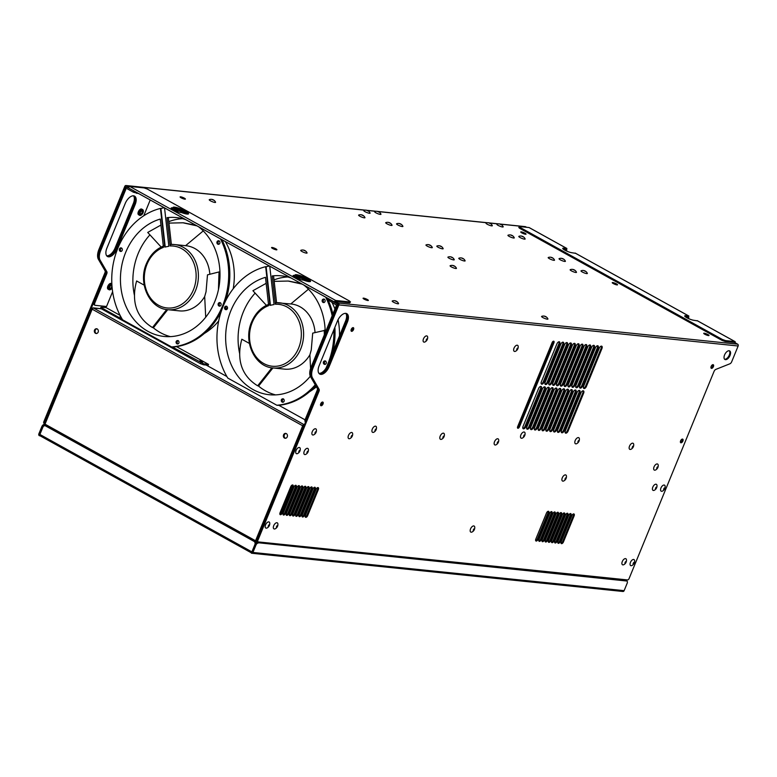 <?xml version="1.0" encoding="UTF-8"?>
<svg xmlns="http://www.w3.org/2000/svg" width="777" height="777" viewBox="0 0 777 777"><rect width="100%" height="100%" fill="white"/><g stroke="black" fill="none" stroke-linecap="round" stroke-linejoin="round"><path stroke-width="1.17" d="M285.538 438.277A2.457 2.04 95.9 0 1 286.033 433.479M287.237 436.849A2.457 2.04 95.9 0 1 283.576 434.829A2.457 2.04 95.9 0 1 287.237 436.849M96.474 333.566A2.457 2.04 95.9 0 1 96.97 328.768M98.164 332.138A2.457 2.04 95.9 0 1 94.512 330.108A2.457 2.04 95.9 0 1 98.164 332.138M303.914 285.101A59.751 49.67 95.9 0 1 325.213 332.75M310.305 376.243A59.751 49.67 95.9 0 1 269.308 394.726A59.751 49.67 95.9 0 1 253.147 389.607A59.751 49.67 95.9 0 1 226.068 329.72A59.751 49.67 95.9 0 1 265.472 277.331L268.648 305.643A31.109 25.855 -84.1 0 0 252.37 322.154A31.109 25.855 -84.1 0 0 263.588 363.432A31.109 25.855 -84.1 0 0 298.485 348.417A31.109 25.855 -84.1 0 0 275.408 304.254L272.232 275.942A59.751 49.67 95.9 0 1 281.546 275.845A59.751 49.67 95.9 0 1 291.035 277.972M275.573 394.891A59.751 49.67 95.9 0 1 265.579 390.889A59.751 49.67 95.9 0 1 258.294 385.878M331.828 302.088A62.005 51.544 95.9 0 1 334.955 309.003M338.063 319.706A62.005 51.544 95.9 0 1 339.5 335.868M316.414 386.82A62.005 51.544 95.9 0 1 314.306 388.5A62.005 51.544 95.9 0 1 309.547 391.725M315.724 385.625A70.192 58.343 95.9 0 1 277.952 405.351L276.816 405.235A70.192 58.343 -84.1 0 0 315.229 384.78M325.942 368.279A70.192 58.343 -84.1 0 0 327.729 364.248A70.192 58.343 -84.1 0 0 333.857 329.798M221.231 311.422A70.192 58.343 95.9 0 1 172.747 347.076L171.61 346.96A70.192 58.343 -84.1 0 0 222.523 305.983A70.192 58.343 -84.1 0 0 220.454 238.879M204.341 333.459A62.005 51.544 -84.1 0 0 209.1 330.235A62.005 51.544 -84.1 0 0 218.658 321.018M233.207 288.743A62.005 51.544 -84.1 0 0 225.398 241.618M198.708 226.835A59.751 49.67 95.9 0 1 216.705 296.251A59.751 49.67 95.9 0 1 164.102 336.46A59.751 49.67 95.9 0 1 147.941 331.342A59.751 49.67 95.9 0 1 120.862 271.445A59.751 49.67 95.9 0 1 160.266 219.056L163.442 247.368A31.109 25.855 -84.1 0 0 147.164 263.889A31.109 25.855 -84.1 0 0 158.382 305.157A31.109 25.855 -84.1 0 0 193.279 290.151A31.109 25.855 -84.1 0 0 170.202 245.988L170.843 244.454L174.475 244.541A32.741 27.214 -84.1 0 0 170.921 244.454M153.088 327.603A59.751 49.67 -84.1 0 0 160.373 332.624A59.751 49.67 -84.1 0 0 170.367 336.626M94.503 304.934A2.457 1.282 -61 0 1 94.231 304.846A2.457 1.282 -61 0 1 94.056 302.554L106.031 273.378A2.457 1.282 119 0 0 106.138 271.367L106.876 271.775A2.457 1.282 -61 0 1 106.76 273.776L94.794 302.962A2.457 1.282 119 0 0 94.959 305.254A2.457 1.282 119 0 0 95.231 305.332L106.536 306.497L112.616 291.676M143.745 215.783L150.223 199.98M105.245 306.361L104.788 307.478M206.148 365.044L226.874 376.534M278.778 405.273L305.079 419.842M226.233 309.547A62.005 51.544 -84.1 0 0 227.428 307.119M172.368 347.037L203.895 363.889L203.525 364.782L208.168 365.258L208.537 364.364L176.554 346.649M120.105 315.384L106.08 307.614L100.991 307.216L101.904 308.013L101.534 308.906L100.621 308.11L100.991 307.216M625.806 580.351A0.981 0.816 -84.1 0 0 626.903 579.865L627.583 579.933A1.641 0.855 119 0 0 629.098 578.535L714.053 371.406A2.457 1.282 -61 0 1 715.802 369.405L729.924 363.782A2.457 1.282 119 0 0 731.681 361.781L738.15 345.998L338.879 304.895L313.053 367.88A12.277 6.43 119 0 0 312.48 377.904L311.752 377.496A12.277 6.43 -61 0 1 312.315 367.482L338.15 304.497L334.945 302.263A0.981 0.515 -61 0 1 335.683 300.476L350.077 301.962L349.601 301.087L147.368 189.073L144.172 187.917L129.778 186.441A0.981 0.515 -61 0 0 129.05 188.228L334.751 302.156M128.856 188.112L126.554 186.839M575.631 253.341L571.959 252.739A5.526 1.03 22.3 0 1 566.044 250.786A5.526 1.03 22.3 0 1 562.733 248.358A5.526 1.03 22.3 0 1 563.723 248.174L563.354 249.067L566.53 249.398L566.161 250.835M688.131 318.395L688.509 316.958L685.333 316.627A5.526 1.03 22.3 0 0 685.12 316.608M174.174 210.334L174.475 209.586A6.75 1.253 -157.7 0 1 179.788 210.936A6.75 1.253 -157.7 0 1 185.382 213.772M296.154 277.884L296.455 277.146A6.75 1.253 -157.7 0 1 301.767 278.496A6.75 1.253 -157.7 0 1 307.352 281.332M163.947 245.872C156.128 248.883 150.34 254.71 146.562 263.345C137.646 282.663 149.252 308.566 167.774 309.683L179.302 310.868A32.741 27.214 -84.1 0 0 204.681 296.571L206.051 291.705L207.488 274.864L219.027 271.94L218.444 289.666M204.681 296.571L205.711 317.21M183.751 222.863L195.989 225.33M185.586 245.678L203.253 230.915M196.96 225.864L182.954 222.785L168.978 223.096M160.936 225.068L147.717 232.449L161.179 247.057M167.715 309.673L153.516 327.651L152.467 327.544C134.538 316.55 131.75 298.689 136.626 280.963L144.192 285.149M152.467 327.544L166.686 309.537M219.027 271.94L219.949 272.037M209.839 274.271A32.741 27.214 -84.1 0 0 186.004 245.726L174.475 244.541A32.741 27.214 -84.1 0 1 195.522 290.617A32.741 27.214 -84.1 0 1 195.396 290.928A32.741 27.214 -84.1 0 1 167.774 309.683M170.202 245.988L167.026 217.667L168.386 217.813L171.367 244.425M167.026 217.667A59.751 49.67 95.9 0 1 176.34 217.579A59.751 49.67 95.9 0 1 185.829 219.697M182.508 218.687A59.751 49.67 -84.1 0 0 168.813 221.659M149.932 234.848A59.751 49.67 -84.1 0 0 134.528 295.726M164.258 207.75A70.192 58.343 -84.1 0 0 160.907 208.459L160.45 208.411A70.192 58.343 -84.1 0 0 122.591 319.813L171.61 346.96M164.549 207.915L168.852 246.26L164.792 247.096L160.45 208.411M160.907 208.459L165.229 247.008M176.165 341.492A1.845 1.535 -84.1 0 0 178.904 343.007A1.845 1.535 -84.1 0 0 176.165 341.492M178.273 340.608A1.845 1.535 -84.1 0 0 177.923 344.007M217.055 241.773A1.845 1.535 -84.1 0 0 219.804 243.298A1.845 1.535 -84.1 0 0 217.055 241.773M219.172 240.889A1.845 1.535 -84.1 0 0 218.823 244.289M221.94 239.695A70.192 58.343 95.9 0 1 225.544 301M178.865 212.121L174.446 209.673M176.622 211.383L174.271 210.091M121.562 248.009A1.845 1.535 -84.1 0 0 121.212 251.418M220.367 302.739A1.845 1.535 -84.1 0 0 220.008 306.138M119.444 248.893A1.845 1.535 -84.1 0 0 122.193 250.417A1.845 1.535 -84.1 0 0 119.444 248.893M218.25 303.613A1.845 1.535 -84.1 0 0 220.998 305.138A1.845 1.535 -84.1 0 0 218.25 303.613M308.459 289.19L290.792 303.953A32.741 27.214 95.9 0 1 291.21 303.992A32.741 27.214 95.9 0 1 315.044 332.546M271.892 367.812L257.673 385.81C239.743 374.815 236.956 356.954 241.832 339.228L249.398 343.424M310.577 368.57L309.887 354.836A32.741 27.214 95.9 0 1 284.508 369.133L272.98 367.948A32.741 27.214 -84.1 0 0 300.602 349.203A32.741 27.214 -84.1 0 0 300.728 348.892A32.741 27.214 -84.1 0 0 279.681 302.807A32.741 27.214 -84.1 0 0 276.126 302.719L275.408 304.254M239.734 354.001A59.751 49.67 95.9 0 1 255.138 293.123M274.019 279.924A59.751 49.67 95.9 0 1 287.713 276.962M269.464 266.016A70.192 58.343 -84.1 0 0 266.113 266.734L265.656 266.686A70.192 58.343 -84.1 0 0 227.797 378.078L276.816 405.235M326.204 363.403A1.845 1.535 -84.1 0 0 323.455 361.888A1.845 1.535 -84.1 0 0 326.204 363.403M325.573 361.004A1.845 1.535 -84.1 0 0 325.223 364.403M224.65 307.168A1.845 1.535 -84.1 0 0 227.399 308.683A1.845 1.535 -84.1 0 0 224.65 307.168M281.371 399.757A1.845 1.535 -84.1 0 0 284.11 401.282A1.845 1.535 -84.1 0 0 281.371 399.757M322.261 300.048A1.845 1.535 -84.1 0 0 325.009 301.563A1.845 1.535 -84.1 0 0 322.261 300.048M265.656 266.686L269.998 305.361L274.058 304.535L269.755 266.181M332.177 315.783A70.192 58.343 -84.1 0 0 325.66 297.144M298.601 278.943L296.251 277.642M226.767 306.284A1.845 1.535 -84.1 0 0 226.418 309.683M283.479 398.883A1.845 1.535 -84.1 0 0 283.129 402.282M324.378 299.164A1.845 1.535 -84.1 0 0 324.028 302.564M327.146 297.97A70.192 58.343 95.9 0 1 332.886 314.034M334.868 327.35A70.192 58.343 95.9 0 1 332.702 352.447M300.845 279.681L296.425 277.234M276.573 302.7L273.591 276.078L272.232 275.942M291.21 303.992L276.126 302.719M272.921 367.939L258.722 385.916L257.673 385.81M266.142 283.333L252.923 290.715L266.385 305.332M325.155 330.303L312.694 333.139L311.256 349.971L309.887 354.836M266.113 266.734L270.435 305.274M288.957 281.138L301.194 283.595M302.166 284.129L288.16 281.051L274.184 281.361M324.232 330.206L324.359 334.829M257.07 542.705L257.77 542.463A0.981 0.816 95.9 0 0 258.042 542.55L626.068 580.438M256.798 542.812L256.934 541.394A1.156 0.962 95.9 0 1 257.129 541.307M346.406 313.5A9.003 4.72 -61 0 1 346.678 321.659L328.37 366.307A9.003 4.72 -61 0 1 319.405 373.844M320.59 405.341A2.049 1.068 119 0 0 322.076 404.011A2.049 1.068 119 0 0 322.416 402.039M351.107 330.924A2.049 1.068 119 0 0 352.593 329.594A2.049 1.068 119 0 0 352.933 327.632M279.914 514.306A2.049 1.068 119 0 0 281.449 512.878A2.049 1.068 119 0 0 281.585 512.577L292.269 486.528A2.049 1.068 119 0 0 292.385 486.217A2.049 1.068 119 0 0 292.414 484.965M257.459 541.501A1.641 0.855 -61 0 1 257.274 541.443A1.641 0.855 -61 0 1 257.168 539.918L318.269 390.928A2.457 1.282 119 0 0 318.385 388.927L319.114 389.326A2.457 1.282 -61 0 1 318.997 391.336L257.896 540.326A1.641 0.855 119 0 0 258.013 541.851A1.641 0.855 119 0 0 258.187 541.909L258.867 541.977A0.981 0.816 95.9 0 1 258.042 542.55M311.752 377.496L318.385 388.927M91.744 309.061L92.016 309.547L91.744 309.061M133.965 195.891A9.003 4.72 -61 0 1 134.071 203.904L133.343 203.496L115.025 248.145A9.003 4.72 -61 0 1 106.711 255.818M107.003 256.148A9.003 4.72 -61 0 0 115.763 248.553L134.071 203.904M92.084 309.178L92.123 308.712A1.389 1.156 95.9 0 1 93.677 308.013L101.369 308.809M44.124 423.339A1.641 0.855 -61 0 1 43.939 423.28A1.641 0.855 -61 0 1 43.823 421.756L104.934 272.766A2.457 1.282 119 0 0 105.041 270.765L98.407 259.333A12.277 6.43 -61 0 1 98.98 249.32L99.709 249.728L125.544 186.742M99.709 249.728A12.277 6.43 119 0 0 99.145 259.741L105.779 271.173A2.457 1.282 -61 0 1 105.662 273.174L104.934 272.766M43.823 421.756L44.561 422.164L105.662 273.174M44.561 422.164A1.641 0.855 119 0 0 44.668 423.688A1.641 0.855 119 0 0 44.852 423.747L44.969 423.756M724.591 359.236A4.915 2.574 119 0 0 724.737 359.256A4.915 2.574 119 0 0 728.884 355.924A4.915 2.574 119 0 0 729.282 350.757M522.163 233.081L524.271 233.945M525.534 234.246A2.865 0.534 -157.7 0 1 522.707 233.343A2.865 0.534 -157.7 0 1 520.755 232.09A2.865 0.534 -157.7 0 1 521.27 231.876A2.865 0.534 -157.7 0 1 524.562 233.003A2.865 0.534 -157.7 0 1 525.961 234.227A2.865 0.534 -157.7 0 1 525.534 234.246M613.645 283.751L615.753 284.615M617.016 284.916A2.865 0.534 -157.7 0 1 614.199 284.013A2.865 0.534 -157.7 0 1 612.247 282.76A2.865 0.534 -157.7 0 1 612.752 282.546A2.865 0.534 -157.7 0 1 616.044 283.673A2.865 0.534 -157.7 0 1 617.453 284.887A2.865 0.534 -157.7 0 1 617.016 284.916M705.127 334.421L707.235 335.285M708.498 335.586A2.865 0.534 -157.7 0 1 705.681 334.683A2.865 0.534 -157.7 0 1 703.729 333.42A2.865 0.534 -157.7 0 1 704.234 333.216A2.865 0.534 -157.7 0 1 707.526 334.343A2.865 0.534 -157.7 0 1 708.935 335.557A2.865 0.534 -157.7 0 1 708.498 335.586M272.999 248.679L275.107 249.543M276.369 249.844A2.865 0.534 -157.7 0 1 273.553 248.941A2.865 0.534 -157.7 0 1 271.6 247.688A2.865 0.534 -157.7 0 1 272.105 247.475A2.865 0.534 -157.7 0 1 275.398 248.601A2.865 0.534 -157.7 0 1 276.806 249.825A2.865 0.534 -157.7 0 1 276.369 249.844M364.481 299.349L366.589 300.213M363.587 298.145A2.865 0.534 -157.7 0 1 366.88 299.271A2.865 0.534 -157.7 0 1 368.288 300.495A2.865 0.534 -157.7 0 1 367.851 300.514A2.865 0.534 -157.7 0 1 365.035 299.611A2.865 0.534 -157.7 0 1 363.082 298.358A2.865 0.534 -157.7 0 1 363.587 298.145M181.517 198.009L183.625 198.873M180.623 196.814A2.865 0.534 -157.7 0 1 183.916 197.931A2.865 0.534 -157.7 0 1 185.315 199.155A2.865 0.534 -157.7 0 1 184.887 199.174A2.865 0.534 -157.7 0 1 182.061 198.271A2.865 0.534 -157.7 0 1 180.109 197.018A2.865 0.534 -157.7 0 1 180.623 196.814M172.533 209.431A3.885 0.719 -157.7 0 1 173.009 209.431L174.475 209.586A6.75 1.253 -157.7 0 1 174.184 208.945A6.75 1.253 -157.7 0 1 180.808 210.305A6.75 1.253 -157.7 0 1 186.694 214.025M686.081 317.307A3.885 0.719 -157.7 0 1 686.557 317.307L688.82 317.54M697.61 320.901L693.939 320.299A5.526 1.03 22.3 0 1 688.024 318.347A5.526 1.03 22.3 0 1 684.712 315.918A5.526 1.03 22.3 0 1 685.702 315.734L688.869 316.064L688.509 316.958M688.762 316.006L575.126 253.059M566.841 249.98L564.578 249.747A3.885 0.719 -157.7 0 0 564.112 249.747M563.723 248.174L566.889 248.504L566.53 249.398M566.783 248.446L529.05 227.544L519.638 226.573L520.104 227.447L722.348 339.462L725.533 340.608L734.945 341.579A0.981 0.515 119 0 1 735.032 342.725M519.191 226.651L518.822 227.544L519.735 228.341L721.979 340.355L722.348 339.462M738.15 345.998A1.389 1.156 -84.1 0 0 737.635 344.162L734.586 342.472L725.164 341.501L721.979 340.355M312.48 377.904L319.114 389.326M517.482 427.826A1.641 0.855 119 0 0 518.715 426.466L519.444 426.874A1.641 0.855 119 0 1 517.754 428.214A1.641 0.855 119 0 1 517.637 426.68L552.126 342.599A1.641 0.855 119 0 1 553.826 341.258A1.641 0.855 119 0 1 553.933 342.783L519.444 426.874M518.715 426.466L553.205 342.375A1.641 0.855 119 0 0 553.36 341.239M561.033 543.249A2.049 1.068 119 0 0 562.703 541.511L563.442 541.919A2.049 1.068 119 0 1 561.315 543.589A2.049 1.068 119 0 1 561.179 541.686L571.862 515.637A2.049 1.068 119 0 1 573.98 513.966A2.049 1.068 119 0 1 574.125 515.87L563.442 541.919M562.703 541.511L573.387 515.472A2.049 1.068 119 0 0 573.533 513.908M557.857 542.919A2.049 1.068 119 0 0 559.537 541.19L560.266 541.588A2.049 1.068 119 0 1 558.148 543.269A2.049 1.068 119 0 1 558.003 541.355L568.686 515.316A2.049 1.068 119 0 1 570.813 513.636A2.049 1.068 119 0 1 570.949 515.549L560.266 541.588M559.537 541.19L570.221 515.141A2.049 1.068 119 0 0 570.367 513.578M554.691 542.599A2.049 1.068 119 0 0 556.371 540.86L557.099 541.268A2.049 1.068 119 0 1 554.982 542.938A2.049 1.068 119 0 1 554.836 541.035L565.52 514.986A2.049 1.068 119 0 1 567.647 513.315A2.049 1.068 119 0 1 567.783 515.219L557.099 541.268M556.371 540.86L567.055 514.811A2.049 1.068 119 0 0 567.2 513.257M551.524 542.268A2.049 1.068 119 0 0 553.205 540.53L553.933 540.938A2.049 1.068 119 0 1 551.806 542.618A2.049 1.068 119 0 1 551.67 540.705L562.354 514.665A2.049 1.068 119 0 1 564.471 512.985A2.049 1.068 119 0 1 564.617 514.898L553.933 540.938M553.205 540.53L563.879 514.491A2.049 1.068 119 0 0 564.034 512.927M548.358 541.938A2.049 1.068 119 0 0 550.029 540.209L550.767 540.617A2.049 1.068 119 0 1 548.64 542.288A2.049 1.068 119 0 1 548.504 540.384L559.178 514.335A2.049 1.068 119 0 1 561.305 512.665A2.049 1.068 119 0 1 561.45 514.568L550.767 540.617M550.029 540.209L560.712 514.16A2.049 1.068 119 0 0 560.858 512.597M545.182 541.618A2.049 1.068 119 0 0 546.862 539.879L547.591 540.287A2.049 1.068 119 0 1 545.473 541.957A2.049 1.068 119 0 1 545.328 540.054L556.011 514.005A2.049 1.068 119 0 1 558.139 512.334A2.049 1.068 119 0 1 558.274 514.238L547.591 540.287M546.862 539.879L557.546 513.84A2.049 1.068 119 0 0 557.692 512.276M542.016 541.287A2.049 1.068 119 0 0 543.696 539.559L544.424 539.957A2.049 1.068 119 0 1 542.307 541.637A2.049 1.068 119 0 1 542.161 539.724L552.845 513.684A2.049 1.068 119 0 1 554.972 512.014A2.049 1.068 119 0 1 555.108 513.918L544.424 539.957M543.696 539.559L554.38 513.51A2.049 1.068 119 0 0 554.525 511.946M538.849 540.967A2.049 1.068 119 0 0 540.53 539.228L541.258 539.636A2.049 1.068 119 0 1 539.131 541.307A2.049 1.068 119 0 1 538.995 539.403L549.679 513.354A2.049 1.068 119 0 1 551.796 511.684A2.049 1.068 119 0 1 551.942 513.587L541.258 539.636M540.53 539.228L551.204 513.189A2.049 1.068 119 0 0 551.359 511.625M535.674 540.637A2.049 1.068 119 0 0 537.354 538.908L538.092 539.306A2.049 1.068 119 0 1 535.965 540.986A2.049 1.068 119 0 1 535.829 539.073L546.503 513.034A2.049 1.068 119 0 1 548.63 511.353A2.049 1.068 119 0 1 548.766 513.267L538.092 539.306M537.354 538.908L548.038 512.859A2.049 1.068 119 0 0 548.183 511.295M305.264 516.919A2.049 1.068 119 0 0 306.944 515.18L307.673 515.588A2.049 1.068 119 0 1 305.546 517.259A2.049 1.068 119 0 1 305.41 515.355L316.093 489.306A2.049 1.068 119 0 1 318.211 487.635A2.049 1.068 119 0 1 318.356 489.539L307.673 515.588M306.944 515.18L317.618 489.141A2.049 1.068 119 0 0 317.774 487.577M302.088 516.588A2.049 1.068 119 0 0 303.768 514.86L304.506 515.258A2.049 1.068 119 0 1 302.379 516.938A2.049 1.068 119 0 1 302.243 515.025L312.917 488.986A2.049 1.068 119 0 1 315.044 487.305A2.049 1.068 119 0 1 315.18 489.219L304.506 515.258M303.768 514.86L314.452 488.811A2.049 1.068 119 0 0 314.598 487.247M298.922 516.268A2.049 1.068 119 0 0 300.602 514.529L301.33 514.937A2.049 1.068 119 0 1 299.213 516.608A2.049 1.068 119 0 1 299.067 514.704L309.751 488.655A2.049 1.068 119 0 1 311.878 486.985A2.049 1.068 119 0 1 312.014 488.888L301.33 514.937M300.602 514.529L311.286 488.48A2.049 1.068 119 0 0 311.431 486.926M295.755 515.938A2.049 1.068 119 0 0 297.436 514.199L298.164 514.607A2.049 1.068 119 0 1 296.047 516.287A2.049 1.068 119 0 1 295.901 514.374L306.585 488.335A2.049 1.068 119 0 1 308.712 486.655A2.049 1.068 119 0 1 308.848 488.568L298.164 514.607M297.436 514.199L308.119 488.16A2.049 1.068 119 0 0 308.265 486.596M292.589 515.607A2.049 1.068 119 0 0 294.269 513.879L294.998 514.287A2.049 1.068 119 0 1 292.871 515.957A2.049 1.068 119 0 1 292.735 514.053L303.418 488.005A2.049 1.068 119 0 1 305.536 486.334A2.049 1.068 119 0 1 305.682 488.238L294.998 514.287M294.269 513.879L304.943 487.83A2.049 1.068 119 0 0 305.089 486.266M289.413 515.287A2.049 1.068 119 0 0 291.093 513.548L291.831 513.956A2.049 1.068 119 0 1 289.704 515.627A2.049 1.068 119 0 1 289.568 513.723L300.243 487.674A2.049 1.068 119 0 1 302.37 486.004A2.049 1.068 119 0 1 302.506 487.907L291.831 513.956M291.093 513.548L301.777 487.509A2.049 1.068 119 0 0 301.923 485.946M286.247 514.957A2.049 1.068 119 0 0 287.927 513.228L288.655 513.626A2.049 1.068 119 0 1 286.538 515.306A2.049 1.068 119 0 1 286.392 513.393L297.076 487.354A2.049 1.068 119 0 1 299.203 485.683A2.049 1.068 119 0 1 299.339 487.587L288.655 513.626M287.927 513.228L298.611 487.179A2.049 1.068 119 0 0 298.757 485.615M283.081 514.636A2.049 1.068 119 0 0 284.761 512.898L285.489 513.306A2.049 1.068 119 0 1 283.362 514.976A2.049 1.068 119 0 1 283.226 513.073L293.91 487.024A2.049 1.068 119 0 1 296.027 485.353A2.049 1.068 119 0 1 296.173 487.257L285.489 513.306M284.761 512.898L295.445 486.849A2.049 1.068 119 0 0 295.59 485.295M280.06 512.742A2.049 1.068 119 0 0 280.196 514.656A2.049 1.068 119 0 0 282.323 512.975L293.007 486.936A2.049 1.068 119 0 0 292.861 485.023A2.049 1.068 119 0 0 290.744 486.703L280.06 512.742M583.041 390.773A2.457 1.282 -61 0 1 582.915 392.744L583.644 393.152A2.457 1.282 -61 0 0 583.478 390.86A2.457 1.282 -61 0 0 580.924 392.871L565.365 430.817A2.457 1.282 -61 0 0 565.53 433.11A2.457 1.282 -61 0 0 568.074 431.099L583.644 393.152M565.229 432.789A2.457 1.282 -61 0 0 567.346 430.701L582.915 392.744M599.242 348.222L583.673 386.169A2.457 1.282 -61 0 0 583.838 388.461A2.457 1.282 -61 0 0 586.392 386.451L601.952 348.504A2.457 1.282 -61 0 0 601.786 346.212A2.457 1.282 -61 0 0 599.242 348.222M601.359 346.124A2.457 1.282 -61 0 1 601.223 348.096L601.952 348.504M583.537 388.141A2.457 1.282 -61 0 0 585.654 386.043L601.223 348.096M579.195 390.384A2.457 1.282 -61 0 1 579.059 392.346L579.797 392.754A2.457 1.282 -61 0 0 579.623 390.462A2.457 1.282 -61 0 0 577.078 392.472L561.518 430.429A2.457 1.282 -61 0 0 561.684 432.711A2.457 1.282 -61 0 0 564.228 430.701L579.797 392.754M561.382 432.391A2.457 1.282 -61 0 0 563.5 430.303L579.059 392.346M595.396 347.824L579.827 385.78A2.457 1.282 -61 0 0 579.992 388.063A2.457 1.282 -61 0 0 582.546 386.052L598.105 348.106A2.457 1.282 -61 0 0 597.94 345.814A2.457 1.282 -61 0 0 595.396 347.824M597.513 345.726A2.457 1.282 -61 0 1 597.377 347.698L598.105 348.106M579.691 387.742A2.457 1.282 -61 0 0 581.808 385.654L597.377 347.698M575.349 389.986A2.457 1.282 -61 0 1 575.213 391.948L575.951 392.356A2.457 1.282 -61 0 0 575.776 390.073A2.457 1.282 -61 0 0 573.232 392.074L557.663 430.031A2.457 1.282 -61 0 0 557.837 432.313A2.457 1.282 -61 0 0 560.382 430.312L575.951 392.356M557.536 432.002A2.457 1.282 -61 0 0 559.654 429.904L575.213 391.948M591.54 347.426L575.98 385.382A2.457 1.282 -61 0 0 576.145 387.665A2.457 1.282 -61 0 0 578.69 385.664L594.259 347.707A2.457 1.282 -61 0 0 594.094 345.425A2.457 1.282 -61 0 0 591.54 347.426M593.657 345.338A2.457 1.282 -61 0 1 593.531 347.3L594.259 347.707M575.844 387.354A2.457 1.282 -61 0 0 577.962 385.256L593.531 347.3M571.503 389.588A2.457 1.282 -61 0 1 571.367 391.559L572.095 391.958A2.457 1.282 -61 0 0 571.93 389.675A2.457 1.282 -61 0 0 569.386 391.686L553.816 429.632A2.457 1.282 -61 0 0 553.991 431.925A2.457 1.282 -61 0 0 556.536 429.914L572.095 391.958M553.68 431.604A2.457 1.282 -61 0 0 555.798 429.506L571.367 391.559M587.694 347.037L572.134 384.984A2.457 1.282 -61 0 0 572.299 387.276A2.457 1.282 -61 0 0 574.844 385.266L590.413 347.309A2.457 1.282 -61 0 0 590.238 345.027A2.457 1.282 -61 0 0 587.694 347.037M589.811 344.939A2.457 1.282 -61 0 1 589.675 346.911L590.413 347.309M571.998 386.956A2.457 1.282 -61 0 0 574.116 384.858L589.675 346.911M567.657 389.19A2.457 1.282 -61 0 1 567.521 391.161L568.249 391.569A2.457 1.282 -61 0 0 568.084 389.277A2.457 1.282 -61 0 0 565.539 391.287L549.97 429.234A2.457 1.282 -61 0 0 550.135 431.526A2.457 1.282 -61 0 0 552.69 429.516L568.249 391.569M549.834 431.206A2.457 1.282 -61 0 0 551.952 429.108L567.521 391.161M583.848 346.639L568.278 384.586A2.457 1.282 -61 0 0 568.453 386.878A2.457 1.282 -61 0 0 570.998 384.868L586.567 346.921A2.457 1.282 -61 0 0 586.392 344.629A2.457 1.282 -61 0 0 583.848 346.639M585.965 344.541A2.457 1.282 -61 0 1 585.829 346.513L586.567 346.921M568.152 386.558A2.457 1.282 -61 0 0 570.269 384.46L585.829 346.513M563.801 388.791A2.457 1.282 -61 0 1 563.675 390.763L564.403 391.171A2.457 1.282 -61 0 0 564.238 388.879A2.457 1.282 -61 0 0 561.684 390.889L546.124 428.846A2.457 1.282 -61 0 0 546.289 431.128A2.457 1.282 -61 0 0 548.834 429.118L564.403 391.171M545.988 430.808A2.457 1.282 -61 0 0 548.106 428.719L563.675 390.763M580.001 346.241L564.432 384.188A2.457 1.282 -61 0 0 564.607 386.48A2.457 1.282 -61 0 0 567.152 384.469L582.711 346.523A2.457 1.282 -61 0 0 582.546 344.23A2.457 1.282 -61 0 0 580.001 346.241M582.119 344.143A2.457 1.282 -61 0 1 581.983 346.115L582.711 346.523M564.306 386.159A2.457 1.282 -61 0 0 566.423 384.071L581.983 346.115M559.955 388.403A2.457 1.282 -61 0 1 559.828 390.365L560.557 390.773A2.457 1.282 -61 0 0 560.392 388.481A2.457 1.282 -61 0 0 557.837 390.491L542.278 428.448A2.457 1.282 -61 0 0 542.443 430.73A2.457 1.282 -61 0 0 544.988 428.729L560.557 390.773M542.142 430.409A2.457 1.282 -61 0 0 544.259 428.321L559.828 390.365M576.155 345.843L560.586 383.799A2.457 1.282 -61 0 0 560.751 386.082A2.457 1.282 -61 0 0 563.306 384.071L578.865 346.124A2.457 1.282 -61 0 0 578.7 343.832A2.457 1.282 -61 0 0 576.155 345.843M578.273 343.755A2.457 1.282 -61 0 1 578.137 345.716L578.865 346.124M560.45 385.761A2.457 1.282 -61 0 0 562.567 383.673L578.137 345.716M556.109 388.005A2.457 1.282 -61 0 1 555.973 389.976L556.711 390.375A2.457 1.282 -61 0 0 556.536 388.092A2.457 1.282 -61 0 0 553.991 390.093L538.422 428.049A2.457 1.282 -61 0 0 538.597 430.341A2.457 1.282 -61 0 0 541.142 428.331L556.711 390.375M538.296 430.021A2.457 1.282 -61 0 0 540.413 427.923L555.973 389.976M572.299 345.444L556.74 383.401A2.457 1.282 -61 0 0 556.905 385.683A2.457 1.282 -61 0 0 559.459 383.683L575.019 345.726A2.457 1.282 -61 0 0 574.854 343.444A2.457 1.282 -61 0 0 572.299 345.444M574.417 343.356A2.457 1.282 -61 0 1 574.29 345.318L575.019 345.726M556.604 385.373A2.457 1.282 -61 0 0 558.721 383.275L574.29 345.318M552.262 387.606A2.457 1.282 -61 0 1 552.126 389.578L552.865 389.976A2.457 1.282 -61 0 0 552.69 387.694A2.457 1.282 -61 0 0 550.145 389.704L534.576 427.651A2.457 1.282 -61 0 0 534.751 429.943A2.457 1.282 -61 0 0 537.296 427.933L552.865 389.976M534.45 429.623A2.457 1.282 -61 0 0 536.567 427.525L552.126 389.578M568.453 345.056L552.894 383.003A2.457 1.282 -61 0 0 553.059 385.295A2.457 1.282 -61 0 0 555.604 383.284L571.173 345.328A2.457 1.282 -61 0 0 571.008 343.045A2.457 1.282 -61 0 0 568.453 345.056M570.571 342.958A2.457 1.282 -61 0 1 570.444 344.93L571.173 345.328M552.758 384.974A2.457 1.282 -61 0 0 554.875 382.876L570.444 344.93M548.416 387.208A2.457 1.282 -61 0 1 548.28 389.18L549.009 389.588A2.457 1.282 -61 0 0 548.844 387.296A2.457 1.282 -61 0 0 546.299 389.306L530.73 427.253A2.457 1.282 -61 0 0 530.895 429.545A2.457 1.282 -61 0 0 533.449 427.535L549.009 389.588M530.594 429.225A2.457 1.282 -61 0 0 532.711 427.127L548.28 389.18M564.607 344.658L549.048 382.605A2.457 1.282 -61 0 0 549.213 384.897A2.457 1.282 -61 0 0 551.757 382.886L567.327 344.939A2.457 1.282 -61 0 0 567.152 342.647A2.457 1.282 -61 0 0 564.607 344.658M566.724 342.56A2.457 1.282 -61 0 1 566.588 344.532L567.327 344.939M548.912 384.576A2.457 1.282 -61 0 0 551.029 382.478L566.588 344.532M544.57 386.81A2.457 1.282 -61 0 1 544.434 388.782L545.163 389.19A2.457 1.282 -61 0 0 544.998 386.897A2.457 1.282 -61 0 0 542.453 388.908L526.884 426.864A2.457 1.282 -61 0 0 527.049 429.147A2.457 1.282 -61 0 0 529.603 427.136L545.163 389.19M526.748 428.826A2.457 1.282 -61 0 0 528.865 426.738L544.434 388.782M560.761 344.26L545.192 382.216A2.457 1.282 -61 0 0 545.367 384.498A2.457 1.282 -61 0 0 547.911 382.488L563.48 344.541A2.457 1.282 -61 0 0 563.306 342.249A2.457 1.282 -61 0 0 560.761 344.26M562.878 342.162A2.457 1.282 -61 0 1 562.742 344.133L563.48 344.541M545.066 384.178A2.457 1.282 -61 0 0 547.183 382.09L562.742 344.133M540.714 386.422A2.457 1.282 -61 0 1 540.588 388.383L541.316 388.791A2.457 1.282 -61 0 0 541.151 386.509A2.457 1.282 -61 0 0 538.597 388.51L523.038 426.466A2.457 1.282 -61 0 0 523.203 428.749A2.457 1.282 -61 0 0 525.747 426.748L541.316 388.791M522.902 428.438A2.457 1.282 -61 0 0 525.019 426.34L540.588 388.383M556.915 343.861L541.346 381.818A2.457 1.282 -61 0 0 541.52 384.1A2.457 1.282 -61 0 0 544.065 382.099L559.625 344.143A2.457 1.282 -61 0 0 559.459 341.851A2.457 1.282 -61 0 0 556.915 343.861M559.032 341.773A2.457 1.282 -61 0 1 558.896 343.735L559.625 344.143M541.21 383.78A2.457 1.282 -61 0 0 543.327 381.692L558.896 343.735M682.517 439.083A2.049 1.068 119 0 0 680.71 440.627A2.049 1.068 119 0 0 680.769 442.735A2.049 1.068 119 0 0 680.992 442.803A2.049 1.068 119 0 0 682.798 441.258A2.049 1.068 119 0 0 682.75 439.151A2.049 1.068 119 0 0 682.517 439.083M680.477 442.385A2.049 1.068 119 0 0 681.963 441.054A2.049 1.068 119 0 0 682.303 439.092M713.033 364.666A2.049 1.068 119 0 0 711.237 366.21A2.049 1.068 119 0 0 711.285 368.317A2.049 1.068 119 0 0 711.509 368.385A2.049 1.068 119 0 0 713.315 366.851A2.049 1.068 119 0 0 713.267 364.734A2.049 1.068 119 0 0 713.033 364.666M710.994 367.977A2.049 1.068 119 0 0 712.48 366.647A2.049 1.068 119 0 0 712.82 364.675M353.156 327.622A2.049 1.068 119 0 0 351.35 329.157A2.049 1.068 119 0 0 351.398 331.264A2.049 1.068 119 0 0 351.631 331.342A2.049 1.068 119 0 0 353.428 329.798A2.049 1.068 119 0 0 353.38 327.69A2.049 1.068 119 0 0 353.156 327.622M322.63 402.03A2.049 1.068 119 0 0 320.833 403.574A2.049 1.068 119 0 0 320.882 405.681A2.049 1.068 119 0 0 321.105 405.749A2.049 1.068 119 0 0 322.911 404.215A2.049 1.068 119 0 0 322.863 402.107A2.049 1.068 119 0 0 322.63 402.03M337.451 321.037A9.003 4.72 -61 0 1 346.795 313.675A9.003 4.72 -61 0 1 347.406 322.067L329.098 366.715A9.003 4.72 -61 0 1 319.755 374.077A9.003 4.72 -61 0 1 319.143 365.685L337.451 321.037M725.465 359.664A4.915 2.574 119 0 0 729.797 355.973A4.915 2.574 119 0 0 729.681 350.903A4.915 2.574 119 0 0 729.127 350.738A4.915 2.574 119 0 0 724.805 354.429A4.915 2.574 119 0 0 724.922 359.498A4.915 2.574 119 0 0 725.465 359.664M348.484 435.411A3.438 1.797 -61 0 1 350.981 432.585A3.438 1.797 -61 0 1 352.671 433.838A4.944 4.944 0 0 1 350.097 438.481A3.438 1.797 119 0 1 348.484 435.411M494.531 441.676A3.438 1.797 -61 0 1 497.018 438.859A3.438 1.797 -61 0 1 498.717 440.103A4.944 4.944 0 0 1 496.144 444.755A3.438 1.797 119 0 1 494.531 441.676M423.484 338.811A3.438 1.797 -61 0 1 425.981 335.994A3.438 1.797 -61 0 1 427.671 337.247A4.944 4.944 0 0 1 425.097 341.89A3.438 1.797 119 0 1 423.484 338.811M514.024 348.135A3.438 1.797 -61 0 1 516.511 345.309A3.438 1.797 -61 0 1 518.21 346.561A4.944 4.944 0 0 1 515.637 351.204A3.438 1.797 119 0 1 514.024 348.135M575.203 440.52A3.438 1.797 -61 0 1 577.699 437.694A3.438 1.797 -61 0 1 579.399 438.947A4.944 4.944 0 0 1 576.825 443.599A3.438 1.797 119 0 1 575.203 440.52M440.209 436.082A3.438 1.797 -61 0 1 442.696 433.265A3.438 1.797 -61 0 1 444.395 434.518A4.944 4.944 0 0 1 441.822 439.16A3.438 1.797 119 0 1 440.209 436.082M273.718 525.67A3.438 1.797 -61 0 1 276.214 522.843A3.438 1.797 -61 0 1 277.913 524.096A4.944 4.944 0 0 1 275.34 528.739A3.438 1.797 119 0 1 273.718 525.67M265.569 524.825A3.438 1.797 -61 0 1 268.065 521.998A3.438 1.797 -61 0 1 269.765 523.251A4.944 4.944 0 0 1 267.191 527.904A3.438 1.797 119 0 1 265.569 524.825M296.095 450.407A3.438 1.797 -61 0 1 298.591 447.591A3.438 1.797 -61 0 1 300.281 448.844A4.944 4.944 0 0 1 297.708 453.486A3.438 1.797 119 0 1 296.095 450.407M304.244 451.252A3.438 1.797 -61 0 1 306.74 448.426A3.438 1.797 -61 0 1 308.43 449.679A4.944 4.944 0 0 1 305.856 454.322A3.438 1.797 119 0 1 304.244 451.252M312.267 431.682A3.438 1.797 -61 0 1 314.763 428.855A3.438 1.797 -61 0 1 316.453 430.108A4.944 4.944 0 0 1 313.889 434.751A3.438 1.797 119 0 1 312.267 431.682M372.3 429.098A3.438 1.797 -61 0 1 374.796 426.272A3.438 1.797 -61 0 1 376.495 427.525A4.944 4.944 0 0 1 373.922 432.167A3.438 1.797 119 0 1 372.3 429.098M520.881 434.926A3.438 1.797 -61 0 1 523.377 432.109A3.438 1.797 -61 0 1 525.077 433.362A4.944 4.944 0 0 1 522.503 438.005A3.438 1.797 119 0 1 520.881 434.926M562.276 477.816A3.438 1.797 -61 0 1 564.762 474.99A3.438 1.797 -61 0 1 566.462 476.243A4.944 4.944 0 0 1 563.888 480.885A3.438 1.797 119 0 1 562.276 477.816M470.561 528.865A3.438 1.797 -61 0 1 473.057 526.039A3.438 1.797 -61 0 1 474.757 527.292A4.944 4.944 0 0 1 472.183 531.944A3.438 1.797 119 0 1 470.561 528.865M629.525 446.115A3.438 1.797 -61 0 1 632.022 443.288A3.438 1.797 -61 0 1 633.721 444.541A4.944 4.944 0 0 1 631.147 449.184A3.438 1.797 119 0 1 629.525 446.115M654.049 466.86A3.438 1.797 -61 0 1 656.536 464.044A3.438 1.797 -61 0 1 658.236 465.297A4.944 4.944 0 0 1 655.662 469.939A3.438 1.797 119 0 1 654.049 466.86M652.806 487.13A3.438 1.797 -61 0 1 655.302 484.314A3.438 1.797 -61 0 1 657.002 485.567A4.944 4.944 0 0 1 654.428 490.209A3.438 1.797 119 0 1 652.806 487.13M660.955 487.975A3.438 1.797 -61 0 1 663.451 485.149A3.438 1.797 -61 0 1 665.151 486.402A4.944 4.944 0 0 1 662.577 491.045A3.438 1.797 119 0 1 660.955 487.975M622.29 561.548A3.438 1.797 -61 0 1 624.786 558.721A3.438 1.797 -61 0 1 626.476 559.974A4.944 4.944 0 0 1 623.902 564.626A3.438 1.797 119 0 1 622.29 561.548M630.438 562.393A3.438 1.797 -61 0 1 632.934 559.566A3.438 1.797 -61 0 1 634.624 560.819A4.944 4.944 0 0 1 632.051 565.462A3.438 1.797 119 0 1 630.438 562.393M338.879 304.895A1.389 1.156 -84.1 0 0 338.364 303.059L335.314 301.369L349.708 302.855L350.077 301.962M334.945 302.263L335.314 301.369M350.514 301.874L349.708 302.855M173.184 207.974L172.154 207.867A5.526 1.03 22.3 0 0 171.154 208.051A5.526 1.03 22.3 0 0 174.475 210.48A5.526 1.03 22.3 0 0 180.381 212.422L181.42 212.529A8.392 1.564 22.3 0 0 188.558 213.792A8.392 1.564 22.3 0 0 181.391 209.168A8.392 1.564 22.3 0 0 173.028 207.43A8.392 1.564 22.3 0 0 173.184 207.974L172.824 208.867L171.785 208.76A5.526 1.03 22.3 0 0 171.571 208.741M187.995 214.083A8.392 1.564 22.3 0 0 180.924 210.023A8.392 1.564 22.3 0 0 173.154 208.042M309.974 281.643A8.392 1.564 22.3 0 0 302.904 277.583A8.392 1.564 22.3 0 0 295.134 275.602M294.133 275.427L293.764 276.321L294.794 276.418L295.163 275.534A8.392 1.564 22.3 0 1 295.007 274.99A8.392 1.564 22.3 0 1 303.36 276.729A8.392 1.564 22.3 0 1 310.538 281.352A8.392 1.564 22.3 0 1 303.399 280.089L302.36 279.982A5.526 1.03 22.3 0 1 296.455 278.03A5.526 1.03 22.3 0 1 293.133 275.602A5.526 1.03 22.3 0 1 294.133 275.427L295.163 275.534M128.963 187.082L126.369 185.645L364.899 210.198M98.98 249.32L124.806 186.334A1.389 1.156 95.9 0 1 126.369 185.645M44.911 424.485A0.981 0.816 95.9 0 1 44.716 423.708M133.527 195.814A9.003 4.72 -61 0 1 133.343 203.496M499.98 224.029L525.262 226.631A1.389 1.156 95.9 0 1 525.631 226.748L526.621 227.292M582.274 271.989A3.438 0.641 22.3 0 0 585.78 273.407A3.438 0.641 22.3 0 0 587.344 273.349A4.944 4.944 0 0 0 581.099 270.784A3.438 0.641 -157.7 0 0 582.274 271.989M571.406 270.862A3.438 0.641 22.3 0 0 574.912 272.29A3.438 0.641 22.3 0 0 576.476 272.222A4.944 4.944 0 0 0 570.24 269.668A3.438 0.641 -157.7 0 0 571.406 270.862M549.456 258.702A3.438 0.641 22.3 0 0 552.952 260.13A3.438 0.641 22.3 0 0 554.516 260.062A4.944 4.944 0 0 0 548.28 257.508A3.438 0.641 -157.7 0 0 549.456 258.702M560.314 259.829A3.438 0.641 22.3 0 0 563.82 261.247A3.438 0.641 22.3 0 0 565.384 261.189A4.944 4.944 0 0 0 559.149 258.624A3.438 0.641 -157.7 0 0 560.314 259.829M509.197 236.412A3.438 0.641 22.3 0 0 512.703 237.83A3.438 0.641 22.3 0 0 514.267 237.772A4.944 4.944 0 0 0 508.032 235.217A3.438 0.641 -157.7 0 0 509.197 236.412M520.066 237.529A3.438 0.641 22.3 0 0 523.562 238.957A3.438 0.641 22.3 0 0 525.135 238.889A4.944 4.944 0 0 0 518.89 236.334A3.438 0.641 -157.7 0 0 520.066 237.529M498.106 225.369A3.438 0.641 22.3 0 0 501.612 226.787A3.438 0.641 22.3 0 0 503.175 226.729A4.944 4.944 0 0 0 496.94 224.174A3.438 0.641 -157.7 0 0 498.106 225.369M487.247 224.252A3.438 0.641 22.3 0 0 490.743 225.67A3.438 0.641 22.3 0 0 492.307 225.612A4.944 4.944 0 0 0 486.072 223.048A3.438 0.641 -157.7 0 0 487.247 224.252M460.042 259.401A3.438 0.641 22.3 0 0 463.548 260.819A3.438 0.641 22.3 0 0 465.112 260.761A4.944 4.944 0 0 0 458.877 258.207A3.438 0.641 -157.7 0 0 460.042 259.401M449.184 258.285A3.438 0.641 22.3 0 0 452.69 259.703A3.438 0.641 22.3 0 0 454.254 259.644A4.944 4.944 0 0 0 448.008 257.08A3.438 0.641 -157.7 0 0 449.184 258.285M427.224 246.124A3.438 0.641 22.3 0 0 430.73 247.542A3.438 0.641 22.3 0 0 432.294 247.484A4.944 4.944 0 0 0 426.058 244.92A3.438 0.641 -157.7 0 0 427.224 246.124M438.092 247.241A3.438 0.641 22.3 0 0 441.598 248.659A3.438 0.641 22.3 0 0 443.162 248.601A4.944 4.944 0 0 0 436.917 246.047A3.438 0.641 -157.7 0 0 438.092 247.241M397.834 224.951A3.438 0.641 22.3 0 0 401.34 226.369A3.438 0.641 22.3 0 0 402.904 226.311A4.944 4.944 0 0 0 396.668 223.747A3.438 0.641 -157.7 0 0 397.834 224.951M386.975 223.825A3.438 0.641 22.3 0 0 390.481 225.252A3.438 0.641 22.3 0 0 392.045 225.184A4.944 4.944 0 0 0 385.8 222.63A3.438 0.641 -157.7 0 0 386.975 223.825M375.883 212.791A3.438 0.641 22.3 0 0 379.39 214.209A3.438 0.641 22.3 0 0 380.953 214.151A4.944 4.944 0 0 0 374.708 211.587A3.438 0.641 -157.7 0 0 375.883 212.791M365.015 211.665A3.438 0.641 22.3 0 0 368.521 213.092A3.438 0.641 22.3 0 0 370.085 213.024A4.944 4.944 0 0 0 363.85 210.47A3.438 0.641 -157.7 0 0 365.015 211.665M359.887 216.229A3.438 0.641 22.3 0 0 363.393 217.647A3.438 0.641 22.3 0 0 364.957 217.589A4.944 4.944 0 0 0 358.721 215.025A3.438 0.641 -157.7 0 0 359.887 216.229M451.369 266.899A3.438 0.641 22.3 0 0 454.875 268.318A3.438 0.641 22.3 0 0 456.439 268.259A4.944 4.944 0 0 0 450.204 265.695A3.438 0.641 -157.7 0 0 451.369 266.899M542.861 317.57A3.438 0.641 22.3 0 0 546.357 318.988A3.438 0.641 22.3 0 0 547.921 318.929A4.944 4.944 0 0 0 541.686 316.365A3.438 0.641 -157.7 0 0 542.861 317.57M393.473 302.185A3.438 0.641 22.3 0 0 396.979 303.613A3.438 0.641 22.3 0 0 398.543 303.545A4.944 4.944 0 0 0 392.298 300.99A3.438 0.641 -157.7 0 0 393.473 302.185M301.991 251.515A3.438 0.641 22.3 0 0 305.487 252.943A3.438 0.641 22.3 0 0 307.051 252.875A4.944 4.944 0 0 0 300.816 250.32A3.438 0.641 -157.7 0 0 301.991 251.515M210.509 200.845A3.438 0.641 22.3 0 0 214.005 202.273A3.438 0.641 22.3 0 0 215.569 202.205A4.944 4.944 0 0 0 209.334 199.65A3.438 0.641 -157.7 0 0 210.509 200.845M294.512 276.991A3.885 0.719 -157.7 0 1 294.988 276.991L296.455 277.146A6.75 1.253 -157.7 0 1 296.163 276.495A6.75 1.253 -157.7 0 1 302.787 277.865A6.75 1.253 -157.7 0 1 308.663 281.585M279.827 513.733L291.297 485.751M292.385 486.217L281.449 512.878M127.952 187.616L136.538 192.395M329.06 299.028L336.742 303.72A1.389 1.156 95.9 0 1 337.267 305.555L311.771 367.706A11.461 6.002 119 0 0 311.247 377.049L318.016 388.723A2.457 1.282 -61 0 1 317.9 390.724L317.171 390.316A2.457 1.282 119 0 0 317.288 388.315L310.509 376.651A11.461 6.002 -61 0 1 311.043 367.298L336.528 305.147L329.487 300.796L328.574 300L328.943 299.106M257.002 541.015L255.546 540.753A1.068 0.554 -61 0 0 255.623 541.744A1.068 0.554 -61 0 0 255.74 541.783L255.4 542.404M255.526 541.666L45.202 425.174A1.068 0.554 -61 0 1 45.085 425.145A1.068 0.554 -61 0 1 45.017 424.155L92.016 309.547M303.71 426.418L302.544 426.155L255.672 540.462M304.399 424.747A1.389 1.156 -84.1 0 0 304.215 424.621L303.992 424.601A1.389 0.728 -61 0 0 302.7 425.786L303.622 426.631M303.292 426.311L303.622 425.495L303.088 426.214M302.7 425.786L92.162 309.178A1.389 0.728 -61 0 1 93.454 307.993L93.677 308.013M304.011 425.709L304.438 424.65M256.439 542.608L255.623 542.531M44.872 423.358L45.134 423.853M45.27 425.475L43.308 425.272L39.889 434.45A1.389 0.728 119 0 0 39.986 435.761A1.389 0.728 119 0 0 40.142 435.81L251.486 552.865M254.895 544.59L251.884 551.874L254.895 544.59A2.457 2.04 -84.1 0 0 254.934 542.482L256.391 543.074A2.457 1.282 119 0 0 255.371 544.347L255.915 543.026M252.185 552.049L251.729 552.253A1.389 0.728 119 0 1 251.884 551.874L255.177 544.755A2.457 1.282 -61 0 1 255.371 544.347M43.308 425.272L44.27 425.806M254.934 542.482L255.458 542.54A2.457 2.04 95.9 0 0 254.506 541.394L253.962 541.336A2.457 2.04 -84.1 0 1 254.875 544.59M251.884 551.874L39.889 434.46L42.881 427.165A2.457 2.04 -84.1 0 1 45.62 425.951L253.962 541.336M42.764 426.592A2.457 1.282 119 0 0 42.57 427L41.841 426.592L38.85 433.887A1.389 1.156 -84.1 0 0 39.365 435.722L39.773 434.838M39.365 435.722L40.054 435.8M41.841 426.592A2.457 1.282 -61 0 1 44.114 424.504L44.901 424.582M256.391 543.074A2.457 1.282 -61 0 1 257.449 542.667L625.941 580.594A2.457 1.282 -61 0 1 626.213 580.681L626.942 581.089A2.457 1.282 119 0 1 627.117 583.372L624.125 590.666L252.923 552.457A1.389 1.156 95.9 0 1 251.369 553.146L251.962 552.272M624.125 590.666A1.389 1.156 95.9 0 1 622.94 591.482L251.738 553.263M257.449 542.667L626.67 581.002A2.457 1.282 119 0 1 626.942 581.089M258.187 543.065A2.457 1.282 119 0 0 255.915 545.163L252.923 552.457M45.231 425.786A2.457 2.04 95.9 0 1 46.164 426.01L254.506 541.394M42.57 427L39.734 434.829M44.92 424.912L44.843 424.902A2.457 1.282 119 0 0 43.784 425.32M633.061 563.801L633.692 562.49L633.061 563.801M624.912 562.966L625.543 561.654L624.912 562.966M663.577 489.393L664.209 488.073L663.577 489.393M655.429 488.548L656.06 487.237L655.429 488.548M656.672 468.278L657.303 466.967L656.672 468.278M632.148 447.533L632.779 446.221L632.148 447.533M473.183 530.283L473.815 528.972L473.183 530.283M564.898 479.234L565.53 477.913L564.898 479.234M523.504 436.344L524.135 435.033L523.504 436.344M374.922 430.516L375.553 429.195L374.922 430.516M314.889 433.1L315.52 431.779L314.889 433.1M306.866 452.67L307.498 451.35L306.866 452.67M298.718 451.825L299.349 450.514L298.718 451.825M268.191 526.243L268.823 524.931L268.191 526.243M276.34 527.078L276.971 525.767L276.34 527.078M442.832 437.5L443.463 436.188L442.832 437.5M577.826 441.938L578.457 440.627L577.826 441.938M516.647 349.553L517.278 348.242L516.647 349.553M426.107 340.229L426.738 338.918L426.107 340.229M213.452 200.136L212.218 199.553L213.452 200.136M304.934 250.806L303.71 250.223L304.934 250.806M396.416 301.476L395.192 300.893L396.416 301.476M545.804 316.851L544.58 316.268L545.804 316.851M454.322 266.181L453.088 265.598L454.322 266.181M362.84 215.511L361.606 214.928L362.84 215.511M497.154 443.094L497.785 441.783L497.154 443.094M351.107 436.82L351.738 435.508L351.107 436.82M367.968 210.955L366.734 210.373L367.968 210.955M378.826 212.072L377.603 211.49L378.826 212.072M389.918 223.116L388.694 222.533L389.918 223.116M400.786 224.232L399.553 223.65L400.786 224.232M441.035 246.523L439.811 245.94L441.035 246.523M430.176 245.406L428.943 244.823L430.176 245.406M452.127 257.566L450.903 256.983L452.127 257.566M462.995 258.683L461.761 258.1L462.995 258.683M490.19 223.533L488.956 222.95L490.19 223.533M501.058 224.65L499.825 224.067L501.058 224.65M523.008 236.82L521.785 236.227L523.008 236.82M512.15 235.693L510.916 235.11L512.15 235.693M563.267 259.11L562.033 258.527L563.267 259.11M552.398 257.993L551.165 257.41L552.398 257.993M574.358 270.153L573.125 269.57L574.358 270.153M585.217 271.27L583.993 270.687L585.217 271.27M320.561 404.331A1.641 0.855 119 0 0 321.552 402.554M351.087 329.914A1.641 0.855 119 0 0 352.068 328.137M320.532 404.496A1.719 0.903 119 0 0 321.668 402.437M351.049 330.079A1.719 0.903 119 0 0 352.195 328.02M305.584 421.862A2.457 1.282 -61 0 1 305.371 421.785A2.457 1.282 -61 0 1 305.206 419.502L317.171 390.316M305.206 419.502L305.934 419.91A2.457 1.282 119 0 0 305.701 421.581M305.934 419.91L317.9 390.724M321.901 402.263A1.719 0.903 -61 0 1 320.503 404.788M346.202 313.442A9.003 4.72 -61 0 1 346.309 321.455L328.001 366.103A9.003 4.72 -61 0 1 319.25 373.698M328.001 366.103L327.272 365.695A9.003 4.72 -61 0 1 318.949 373.378M327.272 365.695L345.58 321.047A9.003 4.72 -61 0 0 345.775 313.364M352.418 327.855A1.719 0.903 -61 0 1 351.029 330.371M203.525 364.782L200.34 363.626L101.534 308.906M122.28 319.298L101.904 308.013M121.163 317.356L119.998 316.56L120.746 316.589M202.632 362.101L199.893 360.81L202.632 362.101M208.537 364.364L203.895 363.889M127.137 188.714L133.469 192.23L138.685 193.59M134.168 195.95A9.003 4.72 -61 0 1 134.44 204.108L116.123 248.757A9.003 4.72 -61 0 1 107.168 256.293M106.138 271.367L99.369 259.703A11.461 6.002 -61 0 1 99.903 250.359L125.388 188.209A1.389 1.156 -84.1 0 1 126.942 187.519M140.967 215.18A3.234 1.69 -61 0 1 140.86 215.239A3.234 1.69 -61 0 1 139.977 215.443A3.234 1.69 -61 0 1 139.617 215.326L138.578 214.753A3.234 1.69 119 0 1 138.5 211.422A3.234 1.69 119 0 1 141.356 208.984A3.234 1.69 -61 0 1 141.715 209.1L142.754 209.673A3.234 1.69 -61 0 1 143.327 210.781A3.234 1.69 -61 0 1 143.337 210.897M110.451 289.598A3.234 1.69 -61 0 1 110.344 289.646A3.234 1.69 -61 0 1 109.46 289.86A3.234 1.69 -61 0 1 109.101 289.743L108.061 289.17A3.234 1.69 119 0 1 107.984 285.839A3.234 1.69 119 0 1 110.829 283.401A3.234 1.69 -61 0 1 111.198 283.518L111.849 283.877M125.214 203.487A9.003 4.72 -61 0 1 134.547 196.125A9.003 4.72 -61 0 1 135.169 204.516L116.861 249.164A9.003 4.72 -61 0 1 107.517 256.527A9.003 4.72 -61 0 1 106.896 248.135L125.214 203.487M126.117 188.607L100.631 250.757A11.461 6.002 119 0 0 100.097 260.11L99.369 259.703M106.876 271.775L100.097 260.11M109.878 289.394L110.111 288.879L109.916 289.394M110.13 289.423L110.402 288.908M112.034 286.684A1.884 0.991 -61 0 1 110.149 288.733A1.884 0.991 -61 0 1 109.596 288.024A1.884 0.991 -61 0 1 111.033 285.421A1.884 0.991 -61 0 1 111.548 285.305A1.884 0.991 -61 0 1 111.946 285.538M110.926 285.489A1.641 0.855 -61 0 1 111.276 285.431A1.641 0.855 -61 0 1 111.461 285.48A1.641 0.855 -61 0 1 111.499 287.169A1.641 0.855 -61 0 1 110.052 288.403A1.641 0.855 -61 0 1 109.868 288.345A1.641 0.855 -61 0 1 109.596 287.898M112.15 287.898A2.991 1.564 -61 0 1 110.548 289.549A2.991 1.564 -61 0 1 109.732 289.734A2.991 1.564 -61 0 1 109.168 286.927A2.991 1.564 -61 0 1 111.869 284.295M109.101 289.743A3.234 1.69 -61 0 1 109.013 286.431A3.234 1.69 -61 0 1 111.849 283.974M140.705 215.015L140.919 214.491M140.666 214.316A1.884 0.991 -61 0 1 140.122 213.607A1.884 0.991 -61 0 1 141.56 211.014A1.884 0.991 -61 0 1 142.074 210.888A1.884 0.991 -61 0 1 142.405 212.713A1.884 0.991 -61 0 1 140.666 214.316M141.453 211.072A1.641 0.855 -61 0 1 141.793 211.014A1.641 0.855 -61 0 1 141.977 211.072A1.641 0.855 -61 0 1 142.016 212.752A1.641 0.855 -61 0 1 140.579 213.986A1.641 0.855 -61 0 1 140.394 213.937A1.641 0.855 -61 0 1 140.113 213.481M140.258 215.316A2.991 1.564 -61 0 1 139.714 212.432A2.991 1.564 -61 0 1 142.482 209.887A2.991 1.564 -61 0 1 143.356 211.004A2.991 1.564 -61 0 1 141.074 215.132A2.991 1.564 -61 0 1 140.258 215.316M139.617 215.326A3.234 1.69 -61 0 1 139.539 211.995A3.234 1.69 -61 0 1 142.395 209.557A3.234 1.69 -61 0 1 142.754 209.673M335.683 300.476L129.778 186.441M685.702 315.734L685.333 316.627M697.105 320.619L734.945 341.579M519.735 228.341L520.104 227.447M725.164 341.501L725.533 340.608M626.903 579.865L258.867 541.977M313.053 367.88L312.315 367.482M318.269 390.928L318.997 391.336M257.896 540.326L257.168 539.918M553.205 342.375L553.933 342.783M573.387 515.472L574.125 515.87M570.221 515.141L570.949 515.549M567.055 514.811L567.783 515.219M563.879 514.491L564.617 514.898M560.712 514.16L561.45 514.568M557.546 513.84L558.274 514.238M554.38 513.51L555.108 513.918M551.204 513.189L551.942 513.587M548.038 512.859L548.766 513.267M317.618 489.141L318.356 489.539M314.452 488.811L315.18 489.219M311.286 488.48L312.014 488.888M308.119 488.16L308.848 488.568M304.943 487.83L305.682 488.238M301.777 487.509L302.506 487.907M298.611 487.179L299.339 487.587M295.445 486.849L296.173 487.257M281.585 512.577L282.323 512.975M292.269 486.528L293.007 486.936M567.346 430.701L568.074 431.099M585.654 386.043L586.392 386.451M563.5 430.303L564.228 430.701M581.808 385.654L582.546 386.052M559.654 429.904L560.382 430.312M577.962 385.256L578.69 385.664M555.798 429.506L556.536 429.914M574.116 384.858L574.844 385.266M551.952 429.108L552.69 429.516M570.269 384.46L570.998 384.868M548.106 428.719L548.834 429.118M566.423 384.071L567.152 384.469M544.259 428.321L544.988 428.729M562.567 383.673L563.306 384.071M540.413 427.923L541.142 428.331M558.721 383.275L559.459 383.683M536.567 427.525L537.296 427.933M554.875 382.876L555.604 383.284M532.711 427.127L533.449 427.535M551.029 382.478L551.757 382.886M528.865 426.738L529.603 427.136M547.183 382.09L547.911 382.488M525.019 426.34L525.747 426.748M543.327 381.692L544.065 382.099M346.678 321.659L347.406 322.067M328.37 366.307L329.098 366.715M737.635 344.162L338.364 303.059M172.154 207.867L171.785 208.76M98.407 259.333L99.145 259.741M105.779 271.173L105.041 270.765M115.763 248.553L115.025 248.145M367.268 210.441L375.767 211.315M378.137 211.558L487.121 222.785M489.5 223.028L497.989 223.902M500.359 224.145L525.631 226.748M336.742 303.72L337.762 303.817M255.546 540.753L45.017 424.155M303.992 424.601L93.454 307.993M625.941 580.594L626.67 581.002M255.177 544.755L255.915 545.163M46.164 426.01L45.62 425.951M44.843 424.902L44.114 424.504M329.487 300.796L329.856 299.903M318.016 388.723L317.288 388.315M310.509 376.651L311.247 377.049M311.043 367.298L311.771 367.706M346.309 321.455L345.58 321.047M200.709 362.733L200.34 363.626M136.655 193.376L136.966 192.638M94.794 302.962L94.056 302.554M106.031 273.378L106.76 273.776M100.631 250.757L99.903 250.359M133.469 192.23L133.838 191.336M134.44 204.108L135.169 204.516M116.123 248.757L116.861 249.164M272.98 367.948C254.458 366.841 242.851 340.928 251.767 321.61C255.546 312.976 261.344 307.158 269.153 304.137M183.207 222.805L183.994 222.892M288.413 281.08L289.199 281.157M334.838 302.234L128.943 188.189M697.377 320.746L735.061 341.618M575.398 253.185L688.82 316.006M529.156 227.574L566.841 248.446M258.013 541.851L257.274 541.443M43.939 423.28L44.668 423.688M125.991 185.518L365.297 210.159M366.89 210.324L376.155 211.276M377.758 211.441L487.519 222.746M489.121 222.902L498.387 223.863M255.623 541.744L45.085 425.145M93.308 307.896L101.214 308.712M44.619 423.407L91.492 309.1M39.986 435.761L251.466 552.894M45.503 425.796L44.959 425.738M127.778 187.519L126.564 187.393M94.959 305.254L94.231 304.846"/></g></svg>
